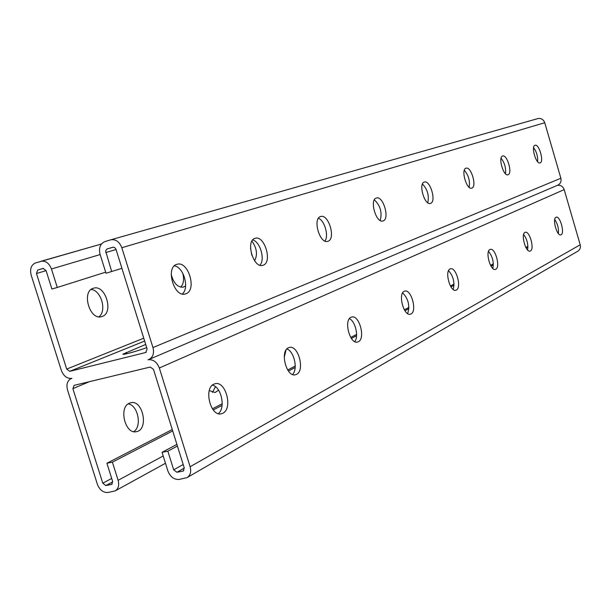 <?xml version="1.0" encoding="UTF-8"?>
<svg xmlns="http://www.w3.org/2000/svg" width="611" height="611" viewBox="0 0 611 611"><rect width="100%" height="100%" fill="white"/><g stroke="black" fill="none" stroke-linecap="round" stroke-linejoin="round"><path stroke-width="0.92" d="M527.598 249.968C528.378 244.27 527.056 239.1 523.627 234.471M453.202 289.484C454.905 282.412 453.354 276.149 448.543 270.688M354.754 341.61C358.985 336.669 355.365 321.195 349.4 318.659M218.31 413.639C225.818 408.117 221.449 387.015 212.437 385.129M292.539 374.482C298.168 369.258 294.158 351.241 286.88 348.98M407.659 313.619C410.057 305.721 408.385 298.802 402.649 292.875M492.825 268.458C494.001 262.111 492.565 256.421 488.51 251.396M558.37 233.57C558.844 228.453 557.629 223.771 554.727 219.525M177.419 446.038L167.857 451.178L173.692 469.836L176.923 472.265L182.773 471.165L183.346 470.959L184.224 467.843L153.491 369.395L150.26 367.051L74.152 385.342L72.877 388.649L102.785 483.202L105.833 485.562L111.782 484.37L112.615 481.346L106.902 463.245L112.393 462.16L172.707 430.938M286.009 350.134L284.237 357.435M129.364 403.207L130.701 402.748C142.928 399.327 149.046 429.648 136.505 431.649C125.247 434.856 118.358 407.422 129.364 403.207M218.555 390.146L215.11 392.529L209.283 390.597M133.763 431.649C142.264 426.478 137.949 405.055 128.195 403.894M212.468 392.422L215.469 386.717M41.029 261.264L101.426 244.018L35.469 262.967C31.153 264.953 29.725 269 31.169 275.11L61.337 370.411C63.659 376.223 67.187 378.866 71.938 378.346L71.105 378.614C67.34 380.676 66.141 384.449 67.516 389.933L97.363 484.225C99.662 489.999 103.221 492.749 108.025 492.489L115.242 490.862C118.442 488.731 119.397 485.21 118.122 480.315L112.393 462.16M524.986 232.401C520.587 233.982 525.704 252.733 530.088 251.098L530.424 250.968C534.755 249.204 529.645 230.683 525.269 232.295L524.986 232.401M450.063 268.955C444.418 271.055 450.147 292.241 455.814 290.256L456.333 290.057C461.885 287.72 456.15 266.824 450.49 268.794L450.063 268.955M350.989 317.285C343.489 320.172 349.927 344.52 357.534 342.045L358.374 341.732C365.76 338.525 359.276 314.566 351.692 317.033L350.989 317.285M213.85 384.189C203.41 388.344 210.612 416.916 221.319 413.792L222.839 413.235C233.119 408.622 225.78 380.584 215.125 383.739L213.85 384.189M288.43 347.804C279.639 351.249 286.46 377.545 295.426 374.764L296.541 374.352C305.195 370.533 298.29 344.696 289.362 347.476L288.43 347.804M404.222 291.317C397.746 293.769 403.818 316.429 410.348 314.214L411.004 313.97C417.374 311.243 411.279 288.927 404.765 291.119L404.222 291.317M489.953 249.487C484.997 251.304 490.404 271.2 495.368 269.405L495.781 269.245C500.661 267.221 495.254 247.585 490.297 249.364L489.953 249.487M555.995 217.272C552.069 218.654 556.927 236.388 560.822 234.891L561.097 234.784C564.961 233.234 560.119 215.714 556.224 217.188L555.995 217.272M187.088 477.603L577.8 251.22C580.038 249.723 580.84 247.57 580.206 244.782L564.182 189.624L159.334 368.005L190.128 466.735C191.411 471.692 190.395 475.32 187.088 477.603L179.16 479.436C174.02 479.734 170.263 476.901 167.88 470.928L162.06 452.323L167.857 451.178M121.94 268.328L106.009 273.239L100.074 254.291C98.608 247.959 100.196 243.736 104.825 241.628L110.675 239.833C115.7 239.054 119.412 241.689 121.818 247.722L152.956 347.56C154.339 353.257 153.025 357.221 149 359.444L147.992 359.78C153.117 359.192 156.897 361.933 159.334 368.005M149 359.444L557.797 185.179C560.516 183.735 561.54 181.421 560.867 178.236L544.745 122.735C543.431 119.405 541.117 118.03 537.795 118.61L110.82 239.795M540.147 162.877L540.063 162.908C536.03 164.55 530.776 146.006 535.053 145.235C539.055 143.623 544.294 161.808 540.147 162.877M508.092 174.723L507.985 174.761C503.433 176.571 497.85 156.897 502.662 156.011C507.168 154.224 512.751 173.486 508.092 174.723M471.86 188.112L471.73 188.157C466.56 190.174 460.602 169.224 466.056 168.185C471.173 166.2 477.13 186.676 471.86 188.112M430.587 203.356L430.419 203.417C424.5 205.678 418.123 183.277 424.347 182.055C430.205 179.825 436.598 201.683 430.587 203.356M383.135 220.892L382.921 220.961C376.07 223.527 369.212 199.446 376.391 198.01C383.166 195.474 390.062 218.921 383.135 220.892M328.008 241.253L327.74 241.345C319.713 244.278 312.313 218.264 320.683 216.538C328.603 213.644 336.081 238.909 328.008 241.253M263.188 265.205L262.822 265.319C253.305 268.71 245.271 240.413 255.161 238.328C264.54 234.975 272.712 262.379 263.188 265.205M185.859 293.776L185.362 293.937C173.898 297.893 165.13 266.877 176.999 264.326C188.272 260.385 197.261 290.317 185.859 293.776M250.525 248.119L251.839 255.261M182.788 273.277C184.301 279.372 183.613 284.008 180.719 287.178M91.108 289.484C101.151 290.011 107.162 311.182 98.867 316.804M40.914 261.294C45.611 260.584 49.124 263.142 51.454 268.985L57.281 287.46L105.672 272.17M111.698 271.582L105.611 250.915L106.864 249.059L113.119 247.157L114.738 247.6L115.937 249.143L147.129 349.018L145.716 352.509L69.73 371.343L66.691 369.082L36.469 273.507L37.699 270.039L43.053 268.412L46.077 270.604L51.897 289.034L57.281 287.46M251.953 241.116C256.895 248.265 257.773 254.802 254.581 260.737M185.607 285.879L183.369 287.132C177.648 287.544 173.593 283.298 171.195 274.385M102.144 316.467L101.617 316.628C89.573 320.714 81.11 290.966 93.544 288.216C105.398 284.13 114.12 312.863 102.144 316.467M146.693 347.621C137.742 351.012 122.605 355.19 122.872 354.197L145.701 344.428M537.588 161.663C537.955 156.492 536.626 151.811 533.609 147.618M505.465 173.715C506.114 167.949 504.648 162.793 501.073 158.241M469.156 187.302C470.165 180.879 468.553 175.197 464.314 170.27M427.784 202.753C429.273 195.573 427.494 189.334 422.453 184.018M380.21 220.479C382.333 212.445 380.37 205.563 374.337 199.843M324.937 241.047C329.008 235.915 324.624 220.502 318.453 218.264M259.919 265.197C265.357 259.706 260.278 241.803 252.755 239.947M182.345 293.983C189.624 288.056 183.728 267.152 174.402 265.854M176.9 444.38L162.06 452.323M493.344 263.876L490.534 265.327M454.034 284.153L450.437 286.009M408.919 307.432L404.329 309.8M356.61 334.416L350.745 337.448M295.235 366.081L287.689 369.976M222.205 403.756L212.422 408.812M172.264 429.525L106.902 463.245M527.935 247.012L526.132 247.951M493.367 264.914L490.992 266.144M454.042 285.268L450.949 286.872M408.912 308.639L404.894 310.716M356.572 335.737L351.378 338.425M295.159 367.532L288.407 371.03M222.083 405.368L213.254 409.943M527.927 246.684L525.743 247.234M557.415 185.339C560.669 184.965 562.93 186.393 564.182 189.624M111.698 478.436L102.785 483.202M89.336 381.692L72.877 388.649M580.206 244.782L190.128 466.735M544.745 122.735L121.818 247.722M560.867 178.236L152.956 347.56M100.158 254.566L51.454 268.985M43.473 268.344L37.699 270.039M46.092 270.658L36.469 273.507M143.753 338.196L66.691 369.082M144.647 341.053L69.73 371.343M146.235 352.287L145.716 352.509M113.333 247.142L107.116 248.96M116.075 249.525L105.749 252.58M183.185 464.497L173.692 469.836M184.293 468.087L176.923 472.265M183.819 470.569L182.773 471.165M112.737 481.85L105.833 485.562M112.195 484.057L111.301 484.538M163.198 455.966L118.122 480.315M126.256 352.371L126.691 353.746M537.795 118.61L110.675 239.833M165.482 463.26L115.242 490.862M71.579 378.423L71.105 378.614"/></g></svg>
